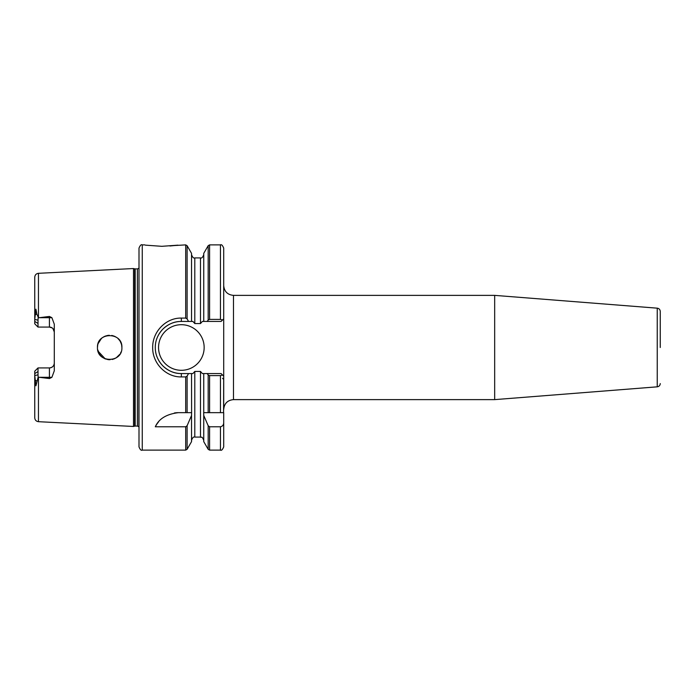 <?xml version="1.0" encoding="UTF-8"?>
<svg xmlns="http://www.w3.org/2000/svg" width="695" height="695" viewBox="0 0 695 695"><rect width="100%" height="100%" fill="white"/><g stroke="black" fill="none" stroke-linecap="round" stroke-linejoin="round"><path stroke-width="1.04" d="M169.945 245.987L173.541 245.63M173.889 245.587L185.695 244.883L185.695 318.084L181.352 318.084C165.957 317.719 152.379 331.732 152.683 347.5C152.335 363.259 165.992 377.272 181.352 376.916L185.695 376.916L187.111 376.099L187.111 412.656L178.467 412.656C166.531 414.09 158.808 418.798 155.298 426.782L185.695 426.782L187.111 425.722L191.533 415.454L191.612 412.656L191.533 373.562L188.553 373.562L187.111 376.099M161.822 246.317C183.706 244.753 183.697 244.753 161.805 246.317C139.886 244.753 139.895 244.753 161.822 246.317M139 347.5L139 248.132C140.155 245.318 141.241 244.232 142.258 244.883L142.258 450.117C141.241 450.768 140.155 449.682 139 446.868L139 347.5M135.178 268.922L135.178 426.078L134.665 426.148L134.665 268.852L137.393 268.922L137.393 426.078L138.844 426.721L139 268.27M134.665 268.852L133.51 268.539L133.51 426.461L38.46 421.691C36.192 421.379 34.959 420.075 34.75 417.791L34.75 371.182L38.008 367.924L34.75 371.182M120.591 352.99L121.06 351.948M119.922 354.163L118.654 355.788M97.648 349.628L99.95 354.884L101.626 356.691M108.151 359.619L110.123 359.706M112.234 359.445L114.293 358.811M116.247 357.803L119.835 354.285M108.785 359.68L105.232 358.881M105.223 358.872L98.004 351.097M158.547 347.5A22.805 22.805 0 0 0 181.352 370.305A22.805 22.805 0 0 0 204.156 347.5A22.805 22.805 0 0 0 181.352 324.695A22.805 22.805 0 0 0 158.547 347.5M660.25 347.5L660.25 311.421L660.25 347.5M660.25 311.421C660.094 309.553 659.086 308.476 657.244 308.172L657.244 386.828L494.675 399.625L494.675 295.375L233.477 295.375C227.543 294.793 224.285 291.535 223.703 285.602L223.703 318.831L221.097 321.438L207.188 321.438L208.17 320.048L208.17 245.691L203.748 253.354L203.748 321.438L207.188 321.438M494.675 399.625L233.477 399.625C227.543 400.207 224.285 403.465 223.703 409.398L223.703 248.132C222.548 245.318 221.462 244.232 220.445 244.883L209.586 244.883L209.586 319.387L220.445 319.387L220.445 244.883M121.894 347.5C122.676 363.242 96.753 363.294 97.465 347.5C96.735 331.715 122.676 331.767 121.894 347.5L121.668 345.172M97.969 350.992L98.977 353.381M102.582 357.439L105.049 358.802M107.716 359.558L109.315 359.715M112.103 359.471L112.66 359.35M113.997 358.924L116.161 357.856M133.51 268.539L38.46 273.309L38.46 317.797L49.406 316.451L51.908 317.693L54.297 324.235L54.297 370.765L51.908 377.307L49.415 378.549L38.46 377.203L38.46 421.691M121.382 343.999L120.131 341.167M119.662 340.463L118.011 338.569M115.891 336.979L113.711 335.963M113.033 335.755L111.695 335.45M109.315 335.285L105.814 335.911M104.363 336.502L102.243 337.805M101.774 338.187L99.941 340.124M97.648 345.372L97.465 347.5L97.656 345.346M49.415 378.549L49.415 367.924C52.429 367.594 54.054 365.961 54.297 363.042A4.891 4.891 0 0 1 49.415 367.924L38.008 367.924L38.017 374.857L34.75 375.526L35.931 385.821L38.129 377.133L38.017 374.857M38.99 327.076L38.008 327.076L34.75 323.818L34.75 319.474L38.017 320.143L38.008 323.418L34.75 321.429M52.177 327.936L49.415 327.076L38.008 327.076L38.008 323.418M36.67 325.738L38.008 327.076M39.32 317.693L49.415 317.693L49.415 327.076A4.891 4.891 0 0 1 54.297 331.958L52.907 328.544M38.99 367.924L38.008 367.924M187.111 425.722L187.111 449.309L191.533 441.646L191.533 415.454M207.188 373.562L208.17 374.953L208.17 412.656L203.67 412.656L203.748 415.454L208.17 425.722L209.586 426.782L220.445 426.782C222.617 426.287 223.703 424.862 223.703 422.517L223.703 412.656L203.748 412.656L203.748 373.562L221.097 373.562L223.703 376.169L223.582 412.656M142.258 450.117L185.695 450.117L185.695 426.782M187.111 318.901L188.553 321.438L191.533 321.438L191.533 253.354L187.111 245.691L187.111 318.901L185.695 318.084M209.586 426.782L209.586 450.117L208.17 449.309L203.748 441.646L203.748 415.454M223.703 422.517L223.703 446.868C222.548 449.682 221.462 450.768 220.445 450.117L220.445 426.782M191.533 373.562L192.923 373.562L194.791 371.443L200.49 371.443L202.358 373.562L203.748 373.562M203.748 321.438L202.358 321.438L200.49 323.557L194.791 323.557L192.923 321.438L191.533 321.438M38.46 317.797L36.818 314.027L35.923 309.179L34.75 319.474L34.75 277.209C34.959 274.925 36.192 273.621 38.46 273.309M191.533 412.656L187.111 412.656L191.533 412.656M220.445 412.656L220.445 375.613L209.586 375.613L209.586 412.656M97.604 345.676L97.908 344.225M114.718 336.371L116.769 337.544M121.686 345.233L121.182 343.382M119.974 340.915L118.758 339.325M118.654 339.212L119.384 340.081M109.046 335.303L107.16 335.546M105.127 336.163L103.173 337.162M101.392 338.517L98.091 343.643M188.553 321.438L181.352 321.438A26.062 26.062 0 0 0 157.522 336.945M156.992 356.761A26.062 26.062 0 0 0 181.352 373.562L188.553 373.562M181.352 318.084L181.352 321.438C174.61 321.333 168.468 323.879 162.917 329.074C157.765 334.556 155.22 340.706 155.289 347.526C155.237 354.337 157.782 360.47 162.925 365.926C168.485 371.13 174.627 373.667 181.352 373.562L181.352 376.916M38.129 317.867L38.017 320.143M178.467 412.656A26.062 26.062 0 0 0 174.393 412.978M158.599 421.848A26.062 26.062 0 0 0 155.298 426.782M223.703 379.427L222.582 378.306M220.445 375.613L222.53 374.996L223.703 376.169M208.17 374.953L209.586 375.613M222.53 320.004L220.445 319.387M209.586 319.387L208.17 320.048M233.477 399.625L233.477 295.375M185.695 412.656L185.695 376.916M208.17 449.309L208.17 425.722M194.791 371.443L194.791 437.086L200.49 437.086L200.49 371.443M200.49 323.557L200.49 257.914L194.791 257.914L194.791 323.557M38.008 371.582L34.75 373.571M49.415 377.307L39.32 377.307M49.415 317.693L49.415 316.451M54.297 363.042A4.891 4.891 0 0 1 49.415 367.924M51.908 377.307L49.406 377.307M49.415 327.076A4.891 4.891 0 0 1 54.297 331.958M49.406 317.693L51.908 317.693M35.21 380.252L36.818 380.973M35.21 314.748L36.818 314.027M657.244 308.172L494.675 295.375M144.821 244.883L142.258 244.883M220.445 450.117L209.586 450.117M657.244 386.828C659.086 386.524 660.094 385.447 660.25 383.579M134.665 426.148L133.51 426.461M137.393 268.922L138.844 268.279M135.178 426.078L137.393 426.078M187.111 449.309L185.695 450.117M209.586 244.883L208.17 245.691M187.111 245.691L185.695 244.883M200.49 437.086C201.602 438.067 201.602 435.218 203.748 440.352M194.791 437.086C193.601 436.573 192.515 437.659 191.533 440.352M200.49 257.914C201.646 258.462 202.732 257.376 203.748 254.648M194.791 257.914C193.636 258.462 192.55 257.376 191.533 254.648"/></g></svg>
